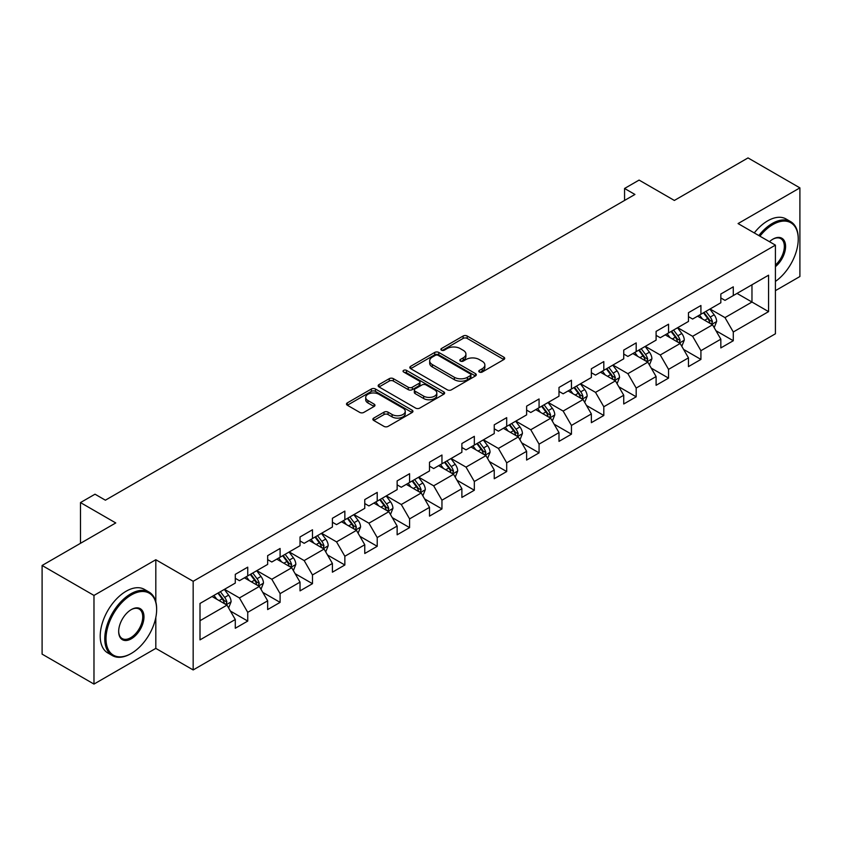 <?xml version="1.0" encoding="UTF-8"?>
<svg xmlns="http://www.w3.org/2000/svg" width="842" height="842" viewBox="0 0 842 842"><rect width="100%" height="100%" fill="white"/><g stroke="black" fill="none" stroke-linecap="round" stroke-linejoin="round"><path stroke-width="1.26" d="M479.372 372.038A2.021 1.168 0 0 0 482.213 372.038L503.863 359.545A2.884 1.663 0 0 0 504.705 358.366A2.884 1.663 0 0 0 503.863 357.187L467.194 336.021A2.884 1.663 0 0 0 463.121 336.021L441.482 348.514A2.021 1.168 0 0 0 440.892 349.335A2.021 1.168 0 0 0 441.482 350.167A2.021 1.168 0 0 0 444.334 350.167L447.134 348.546A9.22 5.326 0 0 1 460.174 348.546L463.226 350.314A9.22 5.326 0 0 1 465.921 354.072A9.22 5.326 0 0 1 463.226 357.839L460.427 359.45A2.021 1.168 0 0 0 459.837 360.281A2.021 1.168 0 0 0 460.427 361.102A2.021 1.168 0 0 0 463.279 361.102L466.079 359.481A9.22 5.326 0 0 1 479.109 359.481L482.171 361.25A9.22 5.326 0 0 1 484.866 365.007A9.22 5.326 0 0 1 482.171 368.775L479.372 370.385A2.021 1.168 0 0 0 478.772 371.217A2.021 1.168 0 0 0 479.372 372.038L479.372 370.385M373.711 418.106A2.884 1.663 0 0 0 372.869 419.274A2.884 1.663 0 0 0 373.711 420.453L383.994 426.389A2.884 1.663 0 0 0 388.067 426.389L412.106 412.517A2.884 1.663 0 0 0 412.948 411.338A2.884 1.663 0 0 0 412.106 410.17L375.437 388.993A2.884 1.663 0 0 0 371.364 388.993L347.336 402.876A2.884 1.663 0 0 0 346.494 404.055A2.884 1.663 0 0 0 347.336 405.223L359.755 412.401A2.884 1.663 0 0 0 363.828 412.401L374.111 406.465A2.884 1.663 0 0 0 374.964 405.286A2.884 1.663 0 0 0 374.111 404.107L367.954 400.55A7.704 4.452 0 0 1 365.702 397.403A7.704 4.452 0 0 1 370.459 393.298A7.704 4.452 0 0 1 378.847 394.256L402.992 408.191A7.704 4.452 0 0 1 405.244 411.338A7.704 4.452 0 0 1 400.487 415.453A7.704 4.452 0 0 1 392.088 414.485L388.067 412.159A2.884 1.663 0 0 0 383.994 412.159L373.711 418.106L373.711 420.453M775.419 290.658L799.9 276.523L799.9 187.871L748.022 157.917L674.358 200.449L639.089 180.083L624.564 188.471L634.931 194.46L105.387 500.19L95.009 494.201L80.485 502.579L80.485 543.311M155.812 601.809L155.812 559.73L93.978 595.431L42.1 565.477L115.764 522.945L80.485 502.579M155.812 559.73L193.165 581.296L775.419 245.127L775.419 333.79L193.165 669.948L193.165 581.296M799.9 187.871L738.066 223.572L775.419 245.127M447.334 389.825A2.884 1.663 0 0 0 451.407 389.825L475.446 375.942A2.884 1.663 0 0 0 476.288 374.774A2.884 1.663 0 0 0 475.446 373.595L438.787 352.43A2.884 1.663 0 0 0 434.714 352.43L410.675 366.302A2.884 1.663 0 0 0 409.833 367.48A2.884 1.663 0 0 0 410.675 368.659L447.334 389.825M404.455 372.469A2.021 1.168 0 0 1 406.497 372.753L406.497 370.364L443.776 391.877A2.884 1.663 0 0 1 444.618 393.056A2.884 1.663 0 0 1 443.776 394.235L419.737 408.107A2.884 1.663 0 0 1 415.664 408.107L379.005 386.941L379.005 384.583A2.884 1.663 0 0 0 378.163 385.762A2.884 1.663 0 0 0 379.005 386.941M379.005 384.583L389.288 378.647A2.884 1.663 0 0 1 393.361 378.647L408.233 387.236A2.884 1.663 0 0 0 412.306 387.236L419.127 383.299A2.884 1.663 0 0 0 419.969 382.121A2.884 1.663 0 0 0 419.127 380.942L403.644 372.006A2.021 1.168 0 0 1 403.055 371.185A2.021 1.168 0 0 1 404.307 370.112A2.021 1.168 0 0 1 406.497 370.364M93.978 595.431L93.978 684.083L42.1 654.129L42.1 565.477M230.413 611.06L247.737 621.07L247.737 612.323L267.651 600.82L267.651 609.566L280.102 602.377L280.102 593.631L300.026 582.127L300.026 590.873L312.477 583.685L312.477 574.949L332.401 563.445L332.401 572.192L344.852 565.003L344.852 556.257L364.765 544.753L364.765 553.499L377.216 546.311L377.216 537.564L397.14 526.061L397.14 534.807L409.591 527.618L409.591 518.883L429.504 507.379L429.504 516.125L441.955 508.936L441.955 500.19L461.879 488.686L461.879 497.433L474.33 490.244L474.33 481.498L494.243 469.994L494.243 478.74L506.695 471.552L506.695 462.816L526.618 451.312L526.618 460.058L539.069 452.87L539.069 444.123L558.993 432.62L558.993 441.366L571.444 434.177L571.444 425.431L591.358 413.927L591.358 422.673L603.809 415.485L603.809 406.749L623.733 395.245L623.733 403.992L636.184 396.803L636.184 388.057L656.097 376.553L656.097 385.299L668.548 378.111L668.548 369.364L688.472 357.861L688.472 366.607L700.923 359.418L700.923 350.682L720.836 339.179L720.836 347.925L733.287 340.736L733.287 331.99L768.567 311.624L768.567 275.197L751.969 284.785L751.969 302.036L768.567 311.624M247.737 621.07L235.286 628.258L235.286 619.512L200.007 639.878L200.007 603.451L235.286 583.085L235.286 574.349L247.737 567.161L247.737 575.907L267.651 564.403L267.651 555.657L280.102 548.468L280.102 557.215L300.026 545.711L300.026 536.964L312.477 529.776L312.477 538.522L332.401 527.018L332.401 518.283L344.852 511.094L344.852 519.84L364.765 508.336L364.765 499.59L377.216 492.402L377.216 501.148L397.14 489.644L397.14 480.898L409.591 473.709L409.591 482.455L429.504 470.952L429.504 462.216L441.955 455.027L441.955 463.774L461.879 452.27L461.879 443.523L474.33 436.335L474.33 445.081L494.243 433.577L494.243 424.831L506.695 417.643L506.695 426.389L526.618 414.885L526.618 406.149L539.069 398.961L539.069 407.707L558.993 396.203L558.993 387.457L571.444 380.268L571.444 389.015L591.358 377.511L591.358 368.764L603.809 361.576L603.809 370.322L623.733 358.818L623.733 350.083L636.184 342.894L636.184 351.64L656.097 340.136L656.097 331.39L668.548 324.202L668.548 332.948L688.472 321.444L688.472 312.698L700.923 305.509L700.923 314.255L720.836 302.752L720.836 294.016L733.287 286.827L733.287 295.574L768.567 275.197M244.412 577.822L259.357 586.442L239.433 597.946L224.498 589.316M235.286 578.296L239.433 580.696L247.737 575.907M239.433 597.946L247.737 612.323M259.357 586.442L267.651 600.82M276.786 559.13L291.721 567.761L271.808 579.254L256.863 570.634M267.651 559.614L271.808 562.003L280.102 557.215M271.808 579.254L280.102 593.631M291.721 567.761L300.026 582.127M309.151 540.438L324.096 549.068L304.173 560.572L289.238 551.942M300.026 540.922L304.173 543.322L312.477 538.522M304.173 560.572L312.477 574.949M324.096 549.068L332.401 563.445M341.526 521.756L356.471 530.376L336.547 541.88L321.602 533.249M332.401 522.229L336.547 524.629L344.852 519.84M336.547 541.88L344.852 556.257M356.471 530.376L364.765 544.753M373.901 503.063L388.836 511.694L368.912 523.187L353.977 514.567M364.765 503.548L368.912 505.937L377.216 501.148M368.912 523.187L377.216 537.564M388.836 511.694L397.14 526.061M406.265 484.371L421.21 493.002L401.287 504.505L386.352 495.875M397.14 484.855L401.287 487.255L409.591 482.455M401.287 504.505L409.591 518.883M421.21 493.002L429.504 507.379M438.64 465.689L453.575 474.309L433.662 485.813L418.716 477.182M429.504 466.163L433.662 468.562L441.955 463.774M433.662 485.813L441.955 500.19M453.575 474.309L461.879 488.686M471.004 446.997L485.95 455.627L466.026 467.121L451.091 458.501M461.879 447.481L466.026 449.87L474.33 445.081M466.026 467.121L474.33 481.498M485.95 455.627L494.243 469.994M503.379 428.304L518.314 436.935L498.401 448.439L483.455 439.808M494.243 428.788L498.401 431.178L506.695 426.389M498.401 448.439L506.695 462.816M518.314 436.935L526.618 451.312M535.744 409.622L550.689 418.242L530.765 429.746L515.83 421.116M526.618 410.096L530.765 412.496L539.069 407.707M530.765 429.746L539.069 444.123M550.689 418.242L558.993 432.62M568.118 390.93L583.064 399.561L563.14 411.054L548.195 402.434M558.993 391.414L563.14 393.803L571.444 389.015M563.14 411.054L571.444 425.431M583.064 399.561L591.358 413.927M600.493 372.238L615.428 380.868L595.515 392.372L580.57 383.742M591.358 372.722L595.515 375.111L603.809 370.322M595.515 392.372L603.809 406.749M615.428 380.868L623.733 395.245M632.858 353.556L647.803 362.176L627.879 373.68L612.944 365.049M623.733 354.029L627.879 356.429L636.184 351.64M627.879 373.68L636.184 388.057M647.803 362.176L656.097 376.553M665.233 334.863L680.168 343.494L660.254 354.987L645.309 346.367M656.097 335.348L660.254 337.737L668.548 332.948M660.254 354.987L668.548 369.364M680.168 343.494L688.472 357.861M697.597 316.171L712.543 324.802L692.619 336.305L677.684 327.675M688.472 316.655L692.619 319.044L700.923 314.255M692.619 336.305L700.923 350.682M712.543 324.802L720.836 339.179M737.024 293.416L751.969 302.036L724.994 317.613L710.048 308.982M720.836 297.963L724.994 300.362L733.287 295.574M724.994 317.613L733.287 331.99M93.978 684.083L155.812 648.382L193.165 669.948M624.564 188.471L624.564 200.449M200.007 620.712L226.982 605.135L212.047 596.504M226.982 605.135L235.286 619.512M715.963 330.727L733.287 340.736M683.599 349.419L700.923 359.418M651.224 368.112L668.548 378.111M618.849 386.794L636.184 396.803M586.485 405.486L603.809 415.485M554.11 424.179L571.444 434.177M521.745 442.86L539.069 452.87M489.37 461.553L506.695 471.552M457.006 480.245L474.33 490.244M424.631 498.927L441.955 508.936M392.256 517.62L409.591 527.618M359.892 536.312L377.216 546.311M327.517 554.994L344.852 565.003M295.153 573.686L312.477 583.685M262.778 592.379L280.102 602.377M155.812 648.382L155.812 617.47M480.172 372.322L482.171 371.164A9.22 5.326 0 0 0 484.866 367.407L484.866 365.007M465.921 354.072L465.921 356.471A9.22 5.326 0 0 1 463.226 360.229L461.227 361.386M503.821 359.566L467.194 338.421A2.884 1.663 0 0 0 463.121 338.421L442.292 350.451M475.404 375.964L438.787 354.819A2.884 1.663 0 0 0 434.714 354.819L410.717 368.68M470.352 375.595A2.021 1.168 0 0 0 470.941 374.774A2.021 1.168 0 0 0 470.352 373.943L438.177 355.366A2.021 1.168 0 0 0 435.325 355.366L432.367 357.071A9.22 5.326 0 0 0 429.673 360.839A9.22 5.326 0 0 0 432.367 364.597L454.364 377.3A9.22 5.326 0 0 0 467.405 377.3L470.352 375.595L470.352 377.984A2.021 1.168 0 0 0 470.941 377.163L470.941 374.774M429.673 360.839L429.673 363.228A9.22 5.326 0 0 0 432.367 366.996L432.367 364.597M470.352 377.984L467.405 379.689A9.22 5.326 0 0 1 454.364 379.689L432.367 366.996M379.047 386.962L389.288 381.047L389.288 378.647M419.969 382.121L419.969 384.52A2.884 1.663 0 0 1 419.127 385.689L412.306 389.635A2.884 1.663 0 0 1 408.233 389.635L393.361 381.047A2.884 1.663 0 0 0 389.288 381.047M406.497 372.753L443.734 394.256M423.663 396.14A7.704 4.452 0 0 0 432.062 397.108A7.704 4.452 0 0 0 436.819 392.993A7.704 4.452 0 0 0 434.556 389.846L426.052 384.941A2.884 1.663 0 0 0 421.979 384.941L415.159 388.878A2.884 1.663 0 0 0 414.317 390.057A2.884 1.663 0 0 0 415.159 391.235L423.663 396.14L423.663 398.54A7.704 4.452 0 0 0 432.062 399.497A7.704 4.452 0 0 0 436.819 395.393L436.819 392.993M414.317 390.057L414.317 392.456A2.884 1.663 0 0 0 415.159 393.624L415.159 391.235M423.663 398.54L415.159 393.624M405.244 411.338L405.244 413.738A7.704 4.452 0 0 1 400.487 417.842A7.704 4.452 0 0 1 392.088 416.885L388.067 414.559A2.884 1.663 0 0 0 383.994 414.559L373.743 420.474M365.702 397.403L365.702 399.803A7.704 4.452 0 0 0 367.954 402.95L367.954 400.55M374.08 406.486L367.954 402.95M412.064 412.538L375.437 391.393A2.884 1.663 0 0 0 371.364 391.393L347.367 405.244M714.184 327.643L716.647 321.423A7.778 4.494 -120 0 0 714.163 314.803L709.88 309.088M702.417 318.96L699.513 315.076M711.343 324.107L712.448 321.749A7.778 4.494 -120 0 0 710.227 317.076L705.943 311.361M703.996 312.487L708.743 318.823A3.957 2.284 60 0 1 709.469 320.034L712.448 321.749M703.449 312.792L707.733 318.518A7.778 4.494 60 0 1 709.964 323.191M775.419 281.407A35.806 20.671 120 0 0 798.237 239.139A35.806 20.671 120 0 0 772.924 224.53A35.806 20.671 120 0 0 759.916 236.192M758.842 235.56A36.68 21.176 -60 0 1 772.303 223.446A36.68 21.176 -60 0 1 790.638 221.635A36.68 21.176 -60 0 1 798.237 238.423A36.68 21.176 -60 0 1 798.237 238.791M769.462 241.696A17.903 10.336 -60 0 1 772.924 239.139L772.924 239.139A17.903 10.336 -60 0 1 785.523 245.043A17.903 10.336 -60 0 1 775.419 266.651M754.274 232.929A36.68 21.176 -60 0 1 767.736 220.815A36.68 21.176 -60 0 1 786.081 218.994L790.638 221.635M775.419 265.03A17.019 9.83 120 0 0 783.923 250.285A17.019 9.83 120 0 0 780.808 238.654A17.019 9.83 120 0 0 772.609 239.328M130.699 653.771L131.331 653.413A35.806 20.671 120 0 0 156.644 609.566A35.806 20.671 120 0 0 131.331 594.947A35.806 20.671 120 0 0 106.008 638.794A35.806 20.671 120 0 0 131.331 653.413L130.699 653.771A36.68 21.176 -60 0 1 112.365 655.592A36.68 21.176 -60 0 1 106.745 626.195A36.68 21.176 -60 0 1 130.699 593.873A36.68 21.176 -60 0 1 149.045 592.052A36.68 21.176 -60 0 1 156.644 608.85A36.68 21.176 -60 0 1 156.644 609.208M131.331 638.794A17.903 10.336 -60 0 1 118.669 631.489A17.903 10.336 -60 0 1 131.331 609.566L131.331 609.566A17.903 10.336 -60 0 1 143.982 616.87A17.903 10.336 -60 0 1 131.331 638.794M118.669 631.121A17.019 9.83 120 0 0 122.195 638.562A17.019 9.83 120 0 0 130.699 637.72A17.019 9.83 120 0 0 141.824 622.722A17.019 9.83 120 0 0 139.214 609.082A17.019 9.83 120 0 0 131.015 609.755M112.365 655.592L107.797 652.95A36.68 21.176 -60 0 1 102.177 623.564A36.68 21.176 -60 0 1 126.142 591.231A36.68 21.176 -60 0 1 144.477 589.421L149.045 592.052M681.809 346.325L684.283 340.115A7.778 4.494 -120 0 0 681.799 333.485L677.515 327.77M670.053 337.642L667.138 333.758M678.968 342.799L680.083 340.442A7.778 4.494 -120 0 0 677.852 335.769L673.568 330.043M671.621 331.169L676.379 337.516A3.957 2.284 60 0 1 677.094 338.716L680.083 340.442M671.085 331.485L675.368 337.2A7.778 4.494 60 0 1 677.589 341.884M649.435 365.018L651.908 358.797A7.778 4.494 -120 0 0 649.424 352.177L645.14 346.462M637.678 356.334L634.773 352.451M646.593 361.481L647.708 359.134A7.778 4.494 -120 0 0 645.488 354.45L641.204 348.735M639.257 349.862L644.004 356.208A3.957 2.284 60 0 1 644.719 357.408L647.708 359.134M638.71 350.177L642.993 355.892A7.778 4.494 60 0 1 645.225 360.565M617.07 383.71L619.533 377.49A7.778 4.494 -120 0 0 617.06 370.869L612.776 365.154M605.303 375.027L602.398 371.143M614.228 380.174L615.344 377.816A7.778 4.494 -120 0 0 613.113 373.143L608.829 367.428M606.882 368.554L611.629 374.89A3.957 2.284 60 0 1 612.355 376.1L615.344 377.816M606.345 368.859L610.618 374.585A7.778 4.494 60 0 1 612.85 379.258M584.695 402.392L587.169 396.182A7.778 4.494 -120 0 0 584.685 389.551L580.401 383.836M572.939 393.709L570.023 389.825M581.854 398.866L582.969 396.508A7.778 4.494 -120 0 0 580.738 391.835L576.465 386.11M574.507 387.236L579.264 393.582A3.957 2.284 60 0 1 579.98 394.782L582.969 396.508M573.97 387.552L578.254 393.267A7.778 4.494 60 0 1 580.475 397.95M552.331 421.084L554.794 414.864A7.778 4.494 -120 0 0 552.32 408.244L548.037 402.529M540.564 412.401L537.659 408.517M549.489 417.548L550.594 415.201A7.778 4.494 -120 0 0 548.374 410.517L544.09 404.802M542.143 405.928L546.89 412.275A3.957 2.284 60 0 1 547.616 413.475L550.594 415.201M541.595 406.244L545.879 411.959A7.778 4.494 60 0 1 548.11 416.632M519.956 439.777L522.429 433.556A7.778 4.494 -120 0 0 519.946 426.936L515.662 421.221M508.2 431.093L505.284 427.21M517.114 436.24L518.23 433.883A7.778 4.494 -120 0 0 515.999 429.209L511.715 423.494M509.768 424.621L514.525 430.957A3.957 2.284 60 0 1 515.241 432.167L518.23 433.883M509.231 424.926L513.515 430.651A7.778 4.494 60 0 1 515.736 435.325M487.592 458.458L490.055 452.249A7.778 4.494 -120 0 0 487.571 445.618L483.287 439.903M475.825 449.775L472.92 445.892M484.75 454.933L485.855 452.575A7.778 4.494 -120 0 0 483.634 447.902L479.351 442.176M477.403 443.302L482.15 449.649A3.957 2.284 60 0 1 482.876 450.849L485.855 452.575M476.856 443.618L481.14 449.333A7.778 4.494 60 0 1 483.371 454.017M455.217 477.151L457.69 470.931A7.778 4.494 -120 0 0 455.206 464.31L450.923 458.595M443.46 468.468L440.545 464.584M452.375 473.614L453.491 471.267A7.778 4.494 -120 0 0 451.259 466.584L446.976 460.869M445.029 461.995L449.786 468.341A3.957 2.284 60 0 1 450.502 469.541L453.491 471.267M444.492 462.311L448.775 468.026A7.778 4.494 60 0 1 450.996 472.699M422.842 495.843L425.315 489.623A7.778 4.494 -120 0 0 422.831 483.003L418.548 477.288M411.085 487.16L408.181 483.276M420 492.307L421.116 489.949A7.778 4.494 -120 0 0 418.895 485.276L414.611 479.561M412.664 480.687L417.411 487.023A3.957 2.284 60 0 1 418.127 488.234L421.116 489.949M412.117 480.993L416.401 486.718A7.778 4.494 60 0 1 418.632 491.391M390.478 514.525L392.94 508.315A7.778 4.494 -120 0 0 390.467 501.685L386.183 495.97M378.711 505.842L375.806 501.958M387.636 510.999L388.751 508.642A7.778 4.494 -120 0 0 386.52 503.969L382.236 498.243M380.289 499.369L385.036 505.716A3.957 2.284 60 0 1 385.762 506.916L388.751 508.642M379.753 499.685L384.026 505.4A7.778 4.494 60 0 1 386.257 510.084M358.103 533.218L360.576 526.997A7.778 4.494 -120 0 0 358.092 520.377L353.808 514.662M346.346 524.534L343.431 520.651M355.261 529.681L356.377 527.334A7.778 4.494 -120 0 0 354.145 522.65L349.872 516.935M347.914 518.062L352.672 524.408A3.957 2.284 60 0 1 353.387 525.608L356.377 527.334M347.378 518.377L351.661 524.092A7.778 4.494 60 0 1 353.882 528.765M325.738 551.91L328.201 545.69A7.778 4.494 -120 0 0 325.717 539.069L321.444 533.354M313.971 543.227L311.066 539.343M322.896 548.374L324.002 546.016A7.778 4.494 -120 0 0 321.781 541.343L317.497 535.628M315.55 536.754L320.297 543.09A3.957 2.284 60 0 1 321.023 544.3L324.002 546.016M315.003 537.059L319.286 542.785A7.778 4.494 60 0 1 321.518 547.458M293.363 570.592L295.837 564.382A7.778 4.494 -120 0 0 293.353 557.751L289.069 552.036M281.607 561.909L278.691 558.025M290.522 567.066L291.637 564.708A7.778 4.494 -120 0 0 289.406 560.035L285.122 554.31M283.175 555.436L287.932 561.782A3.957 2.284 60 0 1 288.648 562.982L291.637 564.708M282.638 555.752L286.922 561.467A7.778 4.494 60 0 1 289.143 566.15M260.999 589.284L263.462 583.064A7.778 4.494 -120 0 0 260.978 576.444L256.694 570.729M249.232 580.601L246.327 576.717M258.147 585.748L259.262 583.401A7.778 4.494 -120 0 0 257.042 578.717L252.758 573.002M250.811 574.128L255.558 580.475A3.957 2.284 60 0 1 256.284 581.675L259.262 583.401M250.263 574.444L254.547 580.159A7.778 4.494 60 0 1 256.778 584.832M228.624 607.977L231.097 601.756A7.778 4.494 -120 0 0 228.614 595.136L224.33 589.421M216.857 599.293L213.952 595.41M225.782 604.44L226.898 602.083A7.778 4.494 -120 0 0 224.667 597.41L220.383 591.694M218.436 592.821L223.193 599.157A3.957 2.284 60 0 1 223.909 600.367L226.898 602.083M217.899 593.126L222.183 598.851A7.778 4.494 60 0 1 224.404 603.525M482.171 371.164L482.171 368.775M460.427 361.102L460.427 359.45M463.226 360.229L463.226 357.839M441.482 350.167L441.482 348.514M463.121 338.421L463.121 336.021M467.194 338.421L467.194 336.021M503.863 359.545L503.863 357.187M410.675 368.659L410.675 366.302M434.714 354.819L434.714 352.43M438.787 354.819L438.787 352.43M475.446 375.942L475.446 373.595M454.364 379.689L454.364 377.3M467.405 379.689L467.405 377.3M393.361 381.047L393.361 378.647M408.233 389.635L408.233 387.236M412.306 389.635L412.306 387.236M419.127 385.689L419.127 383.299M443.776 394.235L443.776 391.877M383.994 414.559L383.994 412.159M388.067 414.559L388.067 412.159M392.088 416.885L392.088 414.485M374.111 406.465L374.111 404.107M347.336 405.223L347.336 402.876M371.364 391.393L371.364 388.993M375.437 391.393L375.437 388.993M412.106 412.517L412.106 410.17M711.774 324.359L716.595 321.57M710.227 317.076L714.163 314.803M704.691 320.265L707.733 318.518M679.399 343.041L684.23 340.263M677.852 335.769L681.799 333.485M672.326 338.958L675.368 337.2M647.035 361.734L651.855 358.945M645.488 354.45L649.424 352.177M639.952 357.65L642.993 355.892M614.66 380.426L619.491 377.637M613.113 373.143L617.06 370.869M607.587 376.332L610.618 374.585M582.296 399.108L587.116 396.329M580.738 391.835L584.685 389.551M575.212 395.024L578.254 393.267M549.921 417.8L554.741 415.011M548.374 410.517L552.32 408.244M542.837 413.717L545.879 411.959M517.556 436.493L522.377 433.704M515.999 429.209L519.946 426.936M510.473 432.399L513.515 430.651M485.181 455.175L490.002 452.396M483.634 447.902L487.571 445.618M478.098 451.091L481.14 449.333M452.807 473.867L457.638 471.078M451.259 466.584L455.206 464.31M445.734 469.783L448.775 468.026M420.442 492.559L425.263 489.77M418.895 485.276L422.831 483.003M413.359 488.465L416.401 486.718M388.067 511.241L392.898 508.463M386.52 503.969L390.467 501.685M380.984 507.158L384.026 505.4M355.703 529.934L360.523 527.145M354.145 522.65L358.092 520.377M348.62 525.85L351.661 524.092M323.328 548.626L328.148 545.837M321.781 541.343L325.717 539.069M316.245 544.532L319.286 542.785M290.953 567.308L295.784 564.529M289.406 560.035L293.353 557.751M283.88 563.224L286.922 561.467M258.589 586L263.409 583.211M257.042 578.717L260.978 576.444M251.505 581.917L254.547 580.159M226.214 604.693L231.045 601.904M224.667 597.41L228.614 595.136M219.141 600.599L222.183 598.851M798.237 239.139L798.237 238.423M156.644 609.566L156.644 608.85"/></g></svg>
